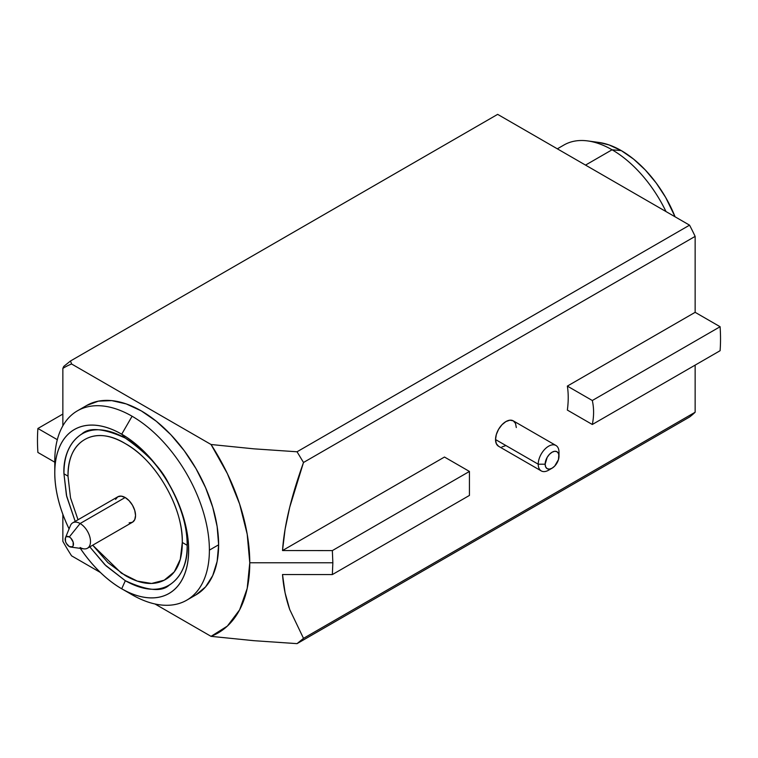 <?xml version="1.0" encoding="UTF-8"?>
<svg xmlns="http://www.w3.org/2000/svg" width="758" height="758" viewBox="0 0 758 758"><rect width="100%" height="100%" fill="white"/><g stroke="black" fill="none" stroke-linecap="round" stroke-linejoin="round"><path stroke-width="1.14" d="M129.135 522.868L132.508 522.215A14.686 8.48 -120 0 0 134.753 510.447A14.686 8.48 -120 0 0 125.165 497.504L80.111 523.522A14.686 8.48 60 0 1 89.709 536.456A14.686 8.48 60 0 1 87.454 548.224A14.686 8.48 60 0 1 80.111 547.503M70.797 547.077L83.816 548.849A14.686 8.48 -120 0 0 90.325 539.232A14.686 8.48 -120 0 0 80.111 523.522L69.319 536.939A5.875 3.392 60 0 1 73.403 543.23A5.875 3.392 60 0 1 70.797 547.077A5.875 3.392 60 0 1 69.319 546.537L72.256 546.831L73.156 545.788L73.156 542.122L70.911 538.227L69.319 536.939L66.382 536.655L65.482 537.687L65.482 541.364L66.382 543.439L69.319 546.537A5.875 3.392 60 0 1 65.444 537.792A5.875 3.392 60 0 1 69.319 536.939L80.111 523.522A14.686 8.48 -120 0 0 70.409 525.626L65.444 537.792M89.804 546.869L104.803 564.653L125.326 580.723C147.033 590.662 161.606 592.188 169.034 585.299C181.2 577.359 187.245 564.018 187.16 545.296L182.299 542.482C182.299 524.28 176.718 505.51 165.566 486.172C154.424 466.871 140.96 452.649 125.165 443.525C109.408 434.419 95.934 433.083 84.763 439.526C73.611 445.95 68.04 458.277 68.031 476.517L70.522 497.873L78.036 519.751L70.522 497.892L68.031 476.517C67.007 440.663 94.636 424.717 125.165 443.525C155.712 459.973 183.313 507.832 182.299 542.482L187.16 545.296C188.818 520.784 169.062 464.266 125.326 438.086C82.082 414.095 62.346 447.078 63.947 473.788L67.983 476.138M68.031 476.166L63.947 473.788L66.704 496.481L75.194 521.39L66.429 495.268L63.947 473.788C63.871 455.132 69.859 441.819 81.93 433.86C89.453 426.972 103.922 428.384 125.326 438.086L121.744 434.249L125.326 438.086C147.024 453.331 161.587 468.709 169.015 484.21C181.19 506.287 187.245 526.649 187.16 545.296C188.818 571.721 169.062 605.31 125.326 580.723L121.716 588.767A94.636 54.642 60 0 1 80.367 548.385A94.636 54.642 -120 0 0 121.716 588.767A94.655 54.642 -120 0 0 188.638 550.137A94.655 54.642 -120 0 0 121.706 434.211L121.706 434.22A94.636 54.642 60 0 1 188.619 550.137A94.636 54.642 60 0 1 121.706 588.767A94.665 54.652 60 0 1 80.329 548.375A94.665 54.652 60 0 0 121.706 588.795L121.706 588.795A94.665 54.652 60 0 1 121.706 588.767A94.655 54.642 -120 0 0 188.638 550.137A94.655 54.642 -120 0 0 121.706 434.211A94.655 54.642 -120 0 0 54.784 472.859A94.636 54.642 60 0 1 74.379 429.54A94.636 54.642 60 0 1 121.706 434.22A94.636 54.642 60 0 1 188.619 550.137A94.636 54.642 60 0 1 169.025 593.457A94.665 54.652 -120 0 0 169.053 593.467A94.665 54.652 -120 0 0 183.569 517.61A94.665 54.652 -120 0 0 121.725 434.192L121.706 434.201A94.665 54.652 60 0 1 183.55 517.619A94.665 54.652 60 0 1 169.034 593.476A94.665 54.652 60 0 1 121.706 588.795L121.706 588.776A94.636 54.642 60 0 1 121.697 588.767A94.636 54.642 60 0 1 80.348 548.375A94.636 54.642 60 0 0 121.706 588.767A94.636 54.642 -120 0 0 169.025 593.457A94.636 54.642 60 0 1 121.706 588.767L125.326 580.723L105.987 565.809L89.795 546.878M54.794 472.85A94.636 54.642 60 0 1 74.388 429.53A94.636 54.642 -120 0 0 54.794 472.85L54.784 472.859A94.665 54.652 60 0 1 54.784 472.85A94.655 54.642 -120 0 0 54.784 472.859A94.636 54.642 60 0 1 121.706 434.22L121.706 434.211A94.665 54.652 60 0 1 183.569 517.619A94.665 54.652 60 0 1 169.043 593.476A94.636 54.642 60 0 1 121.716 588.767A94.665 54.652 60 0 0 188.638 550.147A94.665 54.652 60 0 0 121.706 434.201L132.091 416.237L121.725 434.192A94.665 54.652 -120 0 0 74.388 429.502A94.665 54.652 60 0 1 121.725 434.192L121.706 434.201A94.655 54.642 -120 0 0 54.784 472.85L54.794 472.85A94.636 54.642 -120 0 0 69.092 528.847A94.636 54.642 60 0 1 54.794 472.85M69.082 528.885A94.665 54.652 60 0 1 61.493 442.956A94.665 54.652 60 0 1 121.706 434.201A94.665 54.652 60 0 0 74.369 429.511A94.665 54.652 -120 0 0 74.379 429.511L74.369 429.511A94.665 54.652 60 0 0 69.082 528.885M253.797 448.831L211.046 444.501A153.381 88.553 60 0 1 249.77 562.787L332.847 562.787L332.355 550.592L282.516 550.545L285.084 529.274L289.717 507.235L303.503 462.484L297.041 451.777L253.797 448.831L297.041 451.777L689.562 225.164L497.655 114.363L70.494 360.988L63.738 366.436L62.857 368.407A153.381 88.553 60 0 1 71.593 363.992L70.494 360.988L71.593 363.992A153.381 88.553 -120 0 0 62.857 368.407L62.857 425.806L62.857 368.407L63.738 366.436L70.494 360.988L497.655 114.363L689.562 225.164L297.041 451.777L303.503 462.484L695.143 236.382L695.143 312.324L567.354 386.097A88.118 50.871 -60 0 1 567.354 410.078A88.118 50.871 120 0 0 567.354 386.097L592.311 400.508C594.016 408.164 594.016 416.151 592.311 424.489L720.1 350.708A179.485 103.628 -120 0 0 720.1 326.726L592.311 400.508L720.1 326.726L695.143 312.324L695.143 236.382A179.485 103.628 -120 0 0 689.562 225.164A179.485 103.628 -120 0 1 695.143 236.382L303.503 462.484C297.695 478.715 293.1 493.629 289.717 507.235C285.823 522.897 283.426 537.337 282.516 550.545L332.355 550.592L332.847 562.787L332.355 574.573L469.439 495.429L469.439 471.448L332.355 550.592L469.439 471.448L444.482 457.036L282.516 550.545L444.482 457.036L469.439 471.448L469.439 495.429L332.355 574.573L332.847 562.787L249.77 562.787L247.203 534.2L239.613 504.004L227.372 473.627L211.046 444.501L71.593 363.992L211.046 444.501L253.797 448.831M598.782 142.428L609.053 144.93L621.295 150.605L633.536 159.066L645.314 169.982L656.153 182.943L665.666 197.44L675.084 216.807A88.733 51.231 -120 0 0 621.295 150.605A88.733 51.231 -120 0 0 598.915 142.447L587.782 140.931A96.275 55.58 60 0 1 612.066 149.781L585.527 165.102L612.066 149.781A96.275 55.58 60 0 1 665.998 211.558A96.275 55.58 -120 0 0 612.066 149.781L621.295 150.605L612.066 149.781A96.275 55.58 -120 0 0 563.933 145.015L557.338 148.824M209.388 550.137A109.323 63.122 60 0 1 186.752 600.184A109.323 63.122 60 0 1 132.091 594.765A109.323 63.122 -120 0 0 209.388 550.137A109.323 63.122 -120 0 0 132.091 416.237A109.323 63.122 -120 0 0 54.784 460.873A109.323 63.122 60 0 1 77.42 410.827A109.323 63.122 60 0 1 132.091 416.237A109.323 63.122 60 0 1 209.388 550.137L218.626 544.803L209.388 550.137M77.42 410.827L86.658 405.492L98.369 401.153L111.729 400.622L126.235 403.919L141.32 410.912L156.394 421.334L170.901 434.779L184.26 450.745L195.981 468.615L205.589 487.688L212.733 507.244L217.139 526.535L218.626 544.803L217.139 561.365L212.733 575.568L205.589 586.872L195.981 594.85A109.323 63.122 -120 0 0 218.626 544.803A109.323 63.122 -120 0 0 170.901 434.779A109.323 63.122 -120 0 0 86.658 405.492A109.323 63.122 -120 0 0 82.234 408.496M123.289 589.686L132.091 594.765A109.323 63.122 -120 0 0 132.091 594.765L123.289 589.686M516.302 427.559L515.516 423.428L513.261 420.842A14.686 8.48 120 0 0 501.948 424.774A14.686 8.48 120 0 0 495.533 439.555L538.227 464.199A14.686 8.48 -60 0 1 544.632 449.418A14.686 8.48 -60 0 1 555.955 445.486A14.686 8.48 -60 0 1 558.997 452.213A14.686 8.48 120 0 0 548.612 446.216A14.686 8.48 120 0 0 538.227 464.199L545.144 464.199A9.788 5.657 -60 0 1 552.07 452.213A9.788 5.657 -60 0 1 558.997 456.202L558.997 452.213L558.466 459.566L554.723 466.056L552.07 468.198L549.417 469.117L547.172 468.681L545.675 466.956L545.144 464.199L547.172 457.377L549.417 454.345L552.07 452.213L554.723 451.285L556.969 451.721L558.466 453.455L558.997 456.202A9.788 5.657 -60 0 1 552.07 468.198A9.788 5.657 -60 0 1 545.144 464.199L538.227 464.199A14.686 8.48 120 0 0 548.612 470.197L552.07 468.198M550.516 468.889A14.686 8.48 -60 0 1 541.269 470.926A14.686 8.48 -60 0 1 538.227 464.199L495.533 439.555A14.686 8.48 120 0 0 498.575 446.272L496.329 443.686L495.533 439.555L496.329 434.505L498.575 429.322L501.948 424.774L505.918 421.571L509.888 420.188L513.261 420.842L555.955 445.486M282.516 574.536L285.084 592.841L289.727 609.536L303.503 638.35L297.041 643.637L303.503 638.35L695.143 412.238A179.485 103.628 -120 0 1 689.562 417.014L297.041 643.637L689.562 417.014A179.485 103.628 -120 0 0 695.143 412.238L695.143 365.119L695.143 412.238L303.503 638.35L289.727 609.536C285.832 598.365 283.426 586.692 282.516 574.536L332.355 574.573M501.948 446.926L505.918 445.552M71.593 555.841A153.381 88.553 60 0 1 62.857 541.345A153.381 88.553 -120 0 0 71.593 555.841L100.397 572.48L71.593 555.841M57.314 439.678L37.9 428.478A179.485 103.628 -120 0 0 37.9 452.46L54.784 462.2L37.9 452.46A179.485 103.628 60 0 1 37.9 428.478L57.314 439.678M62.857 514.369L62.857 541.345L62.857 514.369M154.964 603.974L211.046 636.35L227.372 626.08L239.613 609.849L247.203 588.407L249.77 562.787A153.381 88.553 60 0 1 211.046 636.35L154.964 603.974M62.857 414.067L37.9 428.478L62.857 414.067M297.041 643.637L253.797 640.681L211.046 636.35L253.797 640.681L297.041 643.637M720.1 350.708A179.485 103.628 -120 0 0 720.1 326.726L695.143 312.324L567.354 386.097L592.311 400.508C594.016 408.164 594.016 416.151 592.311 424.489L567.354 410.078L592.311 424.489L720.1 350.708M69.082 528.866A94.636 54.642 60 0 1 54.784 472.859A94.636 54.642 60 0 0 69.082 528.866M182.299 542.482L180.29 559.309L174.264 571.883L164.211 580.202L151.581 583.461L137.302 581.111L121.422 573.19L92.713 545.192L107.892 562.607L125.165 575.474C140.922 584.579 154.386 585.915 165.566 579.472C176.718 573.039 182.299 560.712 182.299 542.482M87.454 548.224L132.508 522.215L134.753 519.628L135.549 515.497L134.753 510.447L132.508 505.254L129.135 500.716L125.165 497.504L121.185 496.13L117.822 496.784L72.768 522.793A14.686 8.48 60 0 1 80.111 523.522L125.165 497.504A14.686 8.48 -120 0 0 117.822 496.784L115.567 499.37M186.752 600.184L195.981 594.85M541.269 470.926L498.575 446.272M54.784 460.873L54.784 471.021"/></g></svg>
